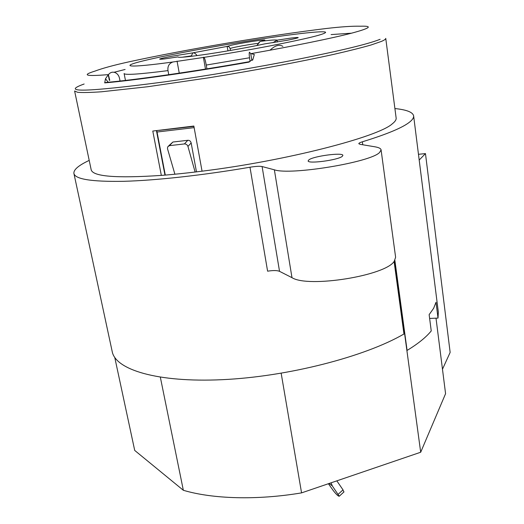 <?xml version="1.0" encoding="UTF-8"?>
<svg xmlns="http://www.w3.org/2000/svg" width="524" height="524" viewBox="0 0 524 524"><rect width="100%" height="100%" fill="white"/><g stroke="black" fill="none" stroke-linecap="round" stroke-linejoin="round"><path stroke-width="0.79" d="M114.769 357.492L134.714 450.43L183.341 490.281C212.574 499.018 257.107 500.381 301.562 492.881L420.693 452.238L445.577 393.688L436.007 318.173M442.479 369.237L450.149 352.416L425.468 153.597L419.187 160.056M418.466 154.305L425.468 153.597M429.634 318.441L438.012 318.088L436.014 302.263L433.63 308.308L429.143 314.649L431.239 330.939C426.012 337.332 417.962 343.829 407.089 350.418L394.867 260.29M438.012 318.088L438.333 312.068L413.632 115.909C413.836 117.625 412.604 119.596 409.932 121.817C403.159 127.463 387.301 134.124 362.366 141.794C359.995 142.521 358.809 143.157 358.809 143.694L360.073 144.316L374.856 146.792C378.786 147.46 380.863 148.502 381.092 149.923L379.566 152.491C370.632 162.322 290.316 175.52 274.366 169.809L262.098 166.547C259.734 166.069 255.699 166.291 250 167.222C202.5 175.357 155.576 180.472 123.507 181.317C91.49 181.835 74.952 179.182 73.891 173.372C73.563 169.658 78.672 165.335 89.211 160.396M394.899 108.547C406.65 109.752 412.892 112.208 413.632 115.909M73.943 173.608L112.149 351.329C115.149 369.577 156.997 382.756 222.458 379.671C287.794 376.664 364.914 356.739 403.952 334.004L394.087 261.404M394.69 260.572L420.693 452.238M281.165 373.245L301.562 492.881M183.341 490.281L160.344 377.234M308.924 159.82L308.145 160.861C307.496 164.143 338.006 160.148 342.244 156.362L342.873 155.431C343.233 152.196 313.725 156.041 308.924 159.82M74.631 91.097L91.163 169.684C92.597 176.516 115.987 178.422 161.333 175.402C173.903 174.433 187.481 173.025 202.061 171.184C286.137 160.835 378.354 136.862 392.299 123.821C395.063 121.66 396.347 119.754 396.151 118.097L385.749 38.376C385.834 39.123 384.4 40.132 381.452 41.396L371.182 44.946C361.501 47.723 348.886 50.9 333.343 54.457C300.101 61.819 254.657 70.373 209.829 77.631L147.617 86.748L101.394 91.792C90.383 92.538 82.471 92.709 77.657 92.309L74.611 90.999M249.987 167.222L267.6 271.183C273.161 270.299 277.137 270.351 279.534 271.34L291.986 277.668C308.322 288.187 386.286 275.611 394.317 261.109L395.613 257.245L381.092 149.923M202.061 171.184L193.847 126.048L152.785 131.052L161.333 175.402M106.103 82.458L104.695 82.884L105.507 78.757L108.383 74.598L109.555 80.349M108.258 74.912L109.365 80.408M252.208 59.985L251.258 60.352L252.686 60.103L254.323 54.516L251.035 53.631C294.495 45.935 332.177 38.2 351.656 33.156C370.389 28.132 373.298 25.814 360.394 26.213C352.377 26.01 340.908 26.79 325.967 28.538C297.265 32.016 264.266 36.896 226.977 43.178C189.695 49.511 156.84 55.773 128.426 61.956C113.682 65.225 102.508 68.277 94.903 71.12C81.292 75.325 85.785 76.491 108.37 74.618L109.765 80.323M108.586 74.467C110.354 72.338 112.509 71.703 115.044 72.554C117.369 73.576 118.856 75.482 119.498 78.273L120.048 81.037M105.507 78.757L108.213 82.261M252.195 59.874L252.823 59.625M250.072 61.347L249.752 59.395C249.188 55.78 249.077 53.383 249.411 52.197L250.714 53.553L251.743 59.782M251.258 60.352L249.031 62.107C220.08 67.196 192.478 71.631 166.226 75.404C140.308 79.098 119.793 81.593 104.695 82.884M248.651 61.819L249.031 62.107M158.955 130.397L193.913 126.389M157.043 132.022L194.135 127.64M172.92 61.983C127.751 68.192 118.562 66.856 143.622 60.771C168.309 54.725 218.809 45.424 261.103 38.992L273.98 37.086C303.141 32.894 324.408 30.778 325.62 32.265C325.456 34.152 306.809 38.717 269.677 45.968C248.605 49.983 226.715 53.782 204 57.371L172.92 61.983C169.088 63.384 167.451 66.26 167.994 70.616L168.754 74.69M264.83 43.872L263.985 44.036M204 57.371C204.694 58.138 205.447 60.699 206.246 65.061L206.915 68.847M203.384 57.221L205.474 69.083M282.901 46.361C279.364 44.173 275.061 45.45 270.004 50.206M177.053 61.125L179.254 73.144M192.439 56.192L191.411 55.878L192.78 52.872L171.872 56.238C158.576 58.865 156.113 59.756 164.497 58.924L178.042 56.887C177.885 57.935 187.972 56.972 208.303 54.011C229.918 50.71 248.697 47.343 264.633 43.898L287.421 40.237C300.396 37.604 301.673 36.863 291.259 38.023L277.026 40.171L272.84 42.739M277.432 42.005L277.026 40.171C276.069 39.693 270.659 40.073 260.801 41.317C259.269 41.697 258.188 43.06 257.546 45.398M257.815 43.387C250 44.324 235.021 46.996 231.195 48.136L230.082 48.797M260.323 41.468L260.801 41.317C265.065 40.341 266.015 39.903 263.637 40.007C259.026 40.204 240.077 43.256 231.562 45.169L227.121 46.407L227.992 50.861M230.075 48.568C229.676 47.068 228.693 46.348 227.121 46.407L192.78 52.872C194.378 52.714 195.786 53.625 196.998 55.61M196.467 171.879L191.162 142.947C190.638 141.113 189.518 140.229 187.808 140.294L172.907 142.03L168.636 145.882M174.898 174.223L167.516 148.764L167.608 146.956L169.416 145.659L184.409 143.93C186.125 143.91 187.297 144.742 187.946 146.432L195.118 172.036M331.07 482.814L332.301 485.892L339.251 496.241C338.268 496.307 336.238 494.374 333.166 490.444L328.404 483.724M343.862 492.01L343.01 489.861L336.827 480.849M362.366 141.794L362.778 144.768M262.098 166.547L279.534 271.34M291.986 277.668L274.366 169.809M380.11 39.3C369.112 43.774 342.329 50.311 299.761 58.911C258.247 67.177 206.482 75.96 164.274 81.908C86.257 92.113 59.54 92.813 84.135 84.004M125.112 69.463L114.049 72.266M351.565 33.182L331.116 34.584M167.994 70.616C139.286 74.27 124.66 75.233 124.103 73.511L125.465 80.421M191.411 55.878L182.103 57.234M249.509 57.771L206.246 65.061M172.907 142.03L169.416 145.659M184.409 143.93L187.808 140.294M191.162 142.947L187.946 146.432M164.968 175.114L156.447 130.673M338.216 494.256L343.01 489.861M332.301 485.892L329.085 483.488M106.084 82.458C134.354 80.002 192.537 71.749 248.684 61.812M259.93 41.665L256.793 45.555M230.475 50.442L230.075 48.765M250.269 61.236L248.815 61.793M165.289 175.088L156.774 130.633M339.251 496.241L344.032 491.853"/></g></svg>
